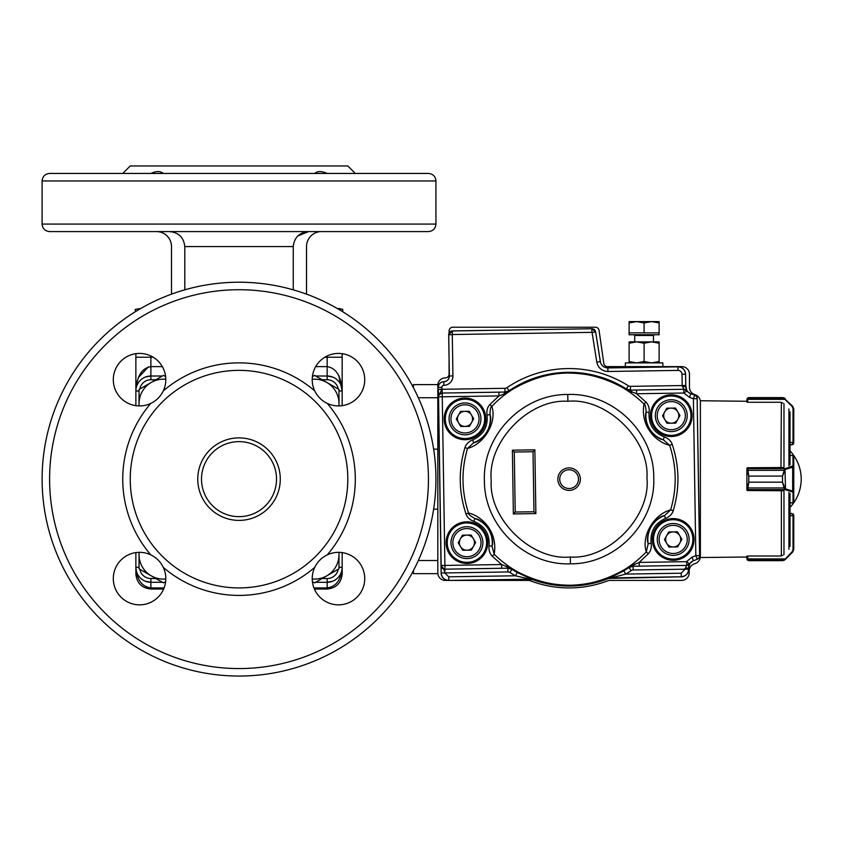 <?xml version="1.0" encoding="UTF-8"?>
<svg xmlns="http://www.w3.org/2000/svg" width="842" height="842" viewBox="0 0 842 842"><rect width="100%" height="100%" fill="white"/><g stroke="black" fill="none" stroke-linecap="round" stroke-linejoin="round"><path stroke-width="1.26" d="M164.106 587.916L150.876 587.916C141.845 586.653 136.836 579.78 135.867 567.287L136.857 574.654M137.572 574.223L137.993 574.981M139.246 576.77L139.74 577.349M141.445 578.949L142.698 579.864M145.35 581.233L150.876 582.285A14.998 14.998 0 0 1 135.867 567.287A14.998 14.998 0 0 0 150.876 582.285L162.401 582.285M342.094 569.308L342.168 567.287A14.998 14.998 0 0 1 327.159 582.285L332.685 581.233M335.348 579.864L336.6 578.949M338.295 577.349L338.789 576.77M340.042 574.981L340.463 574.223M314.392 589.042L327.159 589.042C336.211 588.084 341.21 583.085 342.168 574.034C341.21 583.085 336.211 588.084 327.159 589.042L327.159 582.285A14.998 14.998 0 0 0 342.168 567.287C341.199 579.78 336.2 586.653 327.159 587.916L313.929 587.916M135.867 574.034C136.825 583.085 141.824 588.084 150.876 589.042C141.824 588.084 136.825 583.085 135.867 574.034L135.867 552.605M433.641 449.133L437.819 449.133M433.641 509.147L437.819 509.147M418.327 560.53L437.819 560.53L437.819 573.655L413.433 573.655L413.433 570.55M413.433 387.72L413.433 384.615L437.819 384.615L437.819 397.74L418.327 397.74M315.708 366.617L327.159 366.617C336.2 368.091 341.199 376.227 342.168 390.993L338.737 375.479M342.084 389.393L341.999 388.772M341.347 386.099L341.115 385.468L341.347 386.099M340.463 384.047L339.726 382.784M338.789 381.51L337.768 380.384M336.6 379.321L335.621 378.605M332.685 377.048L327.18 375.995A14.998 14.998 0 0 1 342.168 390.993L342.168 405.676M135.941 388.583L135.867 390.993A14.998 14.998 0 0 1 150.876 375.995L145.35 377.048M142.698 378.416L141.761 379.079M138.32 382.784L137.572 384.047M136.92 385.468L136.688 386.099M136.036 388.772L135.951 389.393M135.867 405.676L135.867 390.993C136.836 376.227 141.845 368.091 150.876 366.617L162.338 366.617M148.424 366.933L138.362 377.553M137.214 380.91L137.004 381.71M136.604 383.447L136.257 385.478M342.168 552.605L342.168 574.034M139.046 390.993L135.867 390.993L135.867 357.24L150.876 357.24L135.867 357.24L135.867 353.682M342.168 353.682L342.168 357.24L327.159 357.24L342.168 357.24L342.168 390.993L338.989 390.993M139.793 569.234A11.251 11.251 0 0 0 150.876 578.538L150.876 589.042L163.653 589.042M315.634 375.995L327.159 375.995L327.159 357.24L324.854 357.24L327.159 357.24L327.159 355.987M150.876 355.987L150.876 357.24L153.191 357.24L150.876 357.24L150.876 375.995L162.401 375.995M184.798 289.827L184.798 246.59C183.766 237.402 178.62 232.403 169.347 231.582M297.847 235.918L308.688 231.582C299.426 232.392 294.279 237.391 293.248 246.59L293.248 289.827M306.53 294.153L306.53 246.59A14.998 14.998 0 0 1 321.539 231.582M156.496 231.582A14.998 14.998 0 0 1 171.505 246.59L171.505 294.153M49.604 173.441L428.441 173.441C432.998 173.894 435.493 176.388 435.935 180.946L42.1 180.946C42.542 176.388 45.047 173.894 49.604 173.441M239.023 231.582L49.604 231.582C45.047 231.14 42.542 228.635 42.1 224.077L435.935 224.077C435.493 228.635 432.998 231.14 428.441 231.582L239.023 231.582M163.295 173.441C160.559 170.968 156.38 170.968 150.781 173.441M355.292 173.441L347.799 165.948L130.247 165.948L122.743 173.441M327.264 173.441C321.644 170.968 317.466 170.968 314.74 173.441L315.318 172.957M164.453 375.995L165.558 375.995M312.487 375.995L313.582 375.995M322.128 578.538L327.159 578.538L327.159 582.285L315.634 582.285M313.582 582.285L312.487 582.285M165.558 582.285L164.453 582.285M42.1 479.14A196.923 196.923 0 0 1 239.023 282.217A196.923 196.923 0 0 1 435.935 479.14A196.923 196.923 0 0 1 239.023 676.052A196.923 196.923 0 0 1 42.1 479.14A196.923 196.923 0 0 0 239.023 676.052A196.923 196.923 0 0 0 435.935 479.14M276.523 479.14A37.511 37.511 0 0 0 239.023 441.629A37.511 37.511 0 0 0 201.512 479.14A37.511 37.511 0 0 0 239.023 516.651A37.511 37.511 0 0 0 276.523 479.14A37.511 37.511 0 0 1 239.023 516.651A37.511 37.511 0 0 1 201.512 479.14M150.781 403.413A26.26 26.26 0 0 1 113.302 379.679A26.26 26.26 0 0 1 139.561 353.419A26.26 26.26 0 0 1 163.295 390.898A116.28 116.28 0 0 1 314.74 390.898C317.487 396.519 321.655 400.687 327.264 403.413A116.28 116.28 0 0 1 327.264 554.857A26.26 26.26 0 0 1 364.733 578.601A26.26 26.26 0 0 1 338.473 604.851A26.26 26.26 0 0 1 314.74 567.382A116.28 116.28 0 0 1 163.295 567.382A26.26 26.26 0 0 1 139.561 604.851A26.26 26.26 0 0 1 113.302 578.601A26.26 26.26 0 0 1 150.781 554.857A116.28 116.28 0 0 1 150.781 403.413C156.401 400.676 160.569 396.498 163.295 390.898M314.74 390.898A26.26 26.26 0 0 1 338.473 353.419A26.26 26.26 0 0 1 364.733 379.679A26.26 26.26 0 0 1 327.264 403.413M130.247 479.14A108.776 108.776 0 0 1 239.023 370.364A108.776 108.776 0 0 1 347.799 479.14A108.776 108.776 0 0 1 239.023 587.916A108.776 108.776 0 0 1 130.247 479.14M163.295 567.382C160.559 561.761 156.38 557.583 150.781 554.857M327.264 554.857C321.644 557.604 317.466 561.772 314.74 567.382M337.263 308.477L342.757 309.382L337.358 308.53L342.757 309.382L342.757 311.761M135.278 311.761L135.278 309.382L140.782 308.477M140.677 308.53L135.278 309.382M312.224 578.98A24.376 24.376 0 0 0 338.863 552.341M338.989 552.341L338.989 568.803L314.613 582.874L312.393 581.601M338.863 405.928A24.376 24.376 0 0 0 312.224 379.289M312.393 376.679L314.613 375.395L338.989 389.478L338.989 405.928M165.811 379.289A24.376 24.376 0 0 0 139.172 405.928M139.046 405.928L139.046 389.478L163.432 375.395L165.642 376.679M139.172 552.341A24.376 24.376 0 0 0 165.811 578.98M165.642 581.601L163.432 582.874L139.046 568.803L139.046 552.341M337.358 308.53L342.757 309.382L338.979 308.477M466.594 521.808A20.924 20.924 178 0 0 465.721 521.84A20.84 20.84 0 0 0 446.102 543.406A20.84 20.84 0 0 0 467.247 563.477A20.924 20.924 -2.1 0 0 468.12 563.445A20.84 20.84 0 0 0 487.75 541.88A20.84 20.84 0 0 0 466.594 521.808M464.668 398.045A20.924 20.924 178 0 0 463.795 398.077A20.84 20.84 0 0 0 444.166 419.642A20.84 20.84 0 0 0 465.321 439.713A20.924 20.924 -2.1 0 0 466.194 439.682A20.84 20.84 0 0 0 485.813 418.116A20.84 20.84 0 0 0 464.668 398.045M672.863 518.598A20.924 20.924 178 0 0 671.99 518.63A20.84 20.84 0 0 0 652.371 540.185A20.84 20.84 0 0 0 673.516 560.267A20.924 20.924 -2.1 0 0 674.389 560.235A20.84 20.84 0 0 0 694.019 538.669A20.84 20.84 0 0 0 672.863 518.598M670.937 394.835A20.924 20.924 178 0 0 670.064 394.866A20.84 20.84 0 0 0 650.445 416.422A20.84 20.84 0 0 0 671.59 436.503A20.924 20.924 -2.1 0 0 672.463 436.472A20.84 20.84 0 0 0 692.092 414.906A20.84 20.84 0 0 0 670.937 394.835M441.976 567.792L444.944 569.181L444.892 565.424L442.26 396.793L438.514 396.845L438.324 389.351L442.145 389.288L442.208 393.035L439.282 394.519M693.461 560.73L697.292 559.267L693.461 560.73A7.504 7.504 -55.9 0 0 688.64 567.855L688.661 569.203A7.504 7.504 -45.9 0 1 681.283 576.812L608.713 578.433A106.902 106.902 0 0 1 532.576 579.622L448.754 580.433A7.504 7.504 44.1 0 1 441.134 573.055L441.145 565.487L501.632 564.54L492.254 556.215C489.676 553.51 488.613 550.026 489.076 545.763C489.833 534.028 484.781 525.913 473.93 521.398C469.868 519.903 467.205 517.409 465.963 513.915C458.722 491.928 458.374 469.825 464.931 447.628C466.1 444.071 468.678 441.492 472.657 439.892C483.371 435.04 488.16 426.768 487.034 415.053C486.434 410.749 487.392 407.233 489.886 404.507L498.98 395.908L498.927 392.162L504.99 392.077L503.779 394.182L498.98 395.908L442.26 396.793L442.208 393.035A3.747 3.747 148.1 0 0 438.514 396.845L438.587 396.077M697.292 559.267A3.747 3.747 124.1 0 0 699.702 555.709L697.134 398.655A3.747 3.747 -125.9 0 0 694.618 395.172L693.387 398.719L695.829 555.678L699.586 555.625L697.134 398.655L693.387 398.719L689.514 397.371L683.872 393.025L683.809 389.172L682.188 385.552L685.756 385.499L686.977 390.93L683.872 393.025L636.573 393.761L645.94 402.076C648.54 404.792 649.592 408.275 649.119 412.538C648.351 424.273 653.403 432.399 664.264 436.914C668.327 438.398 670.99 440.892 672.232 444.397C679.462 466.384 679.81 488.486 673.253 510.684C672.084 514.241 669.506 516.82 665.527 518.409C654.823 523.261 650.024 531.534 651.15 543.237C651.74 547.542 650.782 551.057 648.298 553.783L646.309 551.91C640.92 535.228 654.708 513.873 670.642 509.894C677.021 488.244 676.684 466.71 669.643 445.271C657.402 442.65 639.983 427.441 644.004 404.013C622.648 383.384 597.136 373.059 567.445 373.059A106.103 106.103 179.1 0 0 491.875 406.381C497.285 423.052 483.476 444.439 467.542 448.418C461.163 470.068 461.5 491.602 468.552 513.041C480.708 515.599 498.211 530.849 494.18 554.278C515.536 574.907 541.059 585.232 570.75 585.232C600.42 584.306 625.606 573.202 646.309 551.91L648.193 543.743L651.15 543.237M699.702 555.709L699.586 555.625A3.747 3.747 -55.9 0 1 697.165 559.183L695.829 555.678L692.008 557.141L693.345 560.646L689.672 563.656L688.619 569.15C688.24 573.718 685.777 576.254 681.231 576.77L611.376 577.907M570.434 563.824C615.702 564.277 655.644 523.05 653.771 477.824C654.223 432.556 613.008 392.604 567.771 394.477C522.482 394.035 482.529 435.272 484.413 480.498C483.971 525.766 525.208 565.708 570.434 563.824M570.308 557.004C608.998 559.793 650.929 516.535 646.951 477.94C649.729 439.25 606.482 397.319 567.887 401.297C529.186 398.519 487.255 441.766 491.233 480.361C488.455 519.061 531.712 560.993 570.308 557.004L570.413 563.824M648.298 553.783L639.183 562.403L686.493 561.667L689.545 563.845M692.008 557.141L686.493 561.667L687.061 565.371M568.95 469.773A9.378 9.378 0 0 1 577.286 483.718A9.378 9.378 0 0 1 561.046 483.971A9.378 9.378 0 0 1 568.95 469.773M449.323 375.985L449.365 375.985A5.673 5.673 0 0 1 443.787 381.742L443.787 381.7A5.631 5.631 0 0 0 449.323 375.985L448.681 334.727A3.747 3.747 -45.9 0 1 452.375 330.917L591.884 328.748A3.747 3.747 -140 0 1 595.641 331.906L600.357 361.565A7.504 7.504 -140 0 0 607.882 367.891L678.01 366.796A7.504 7.504 -135.9 0 1 685.62 374.174L685.82 386.773A7.504 7.504 -125.9 0 0 690.861 393.74L694.734 395.087L690.861 393.74M467.226 562.33A19.692 19.692 0 0 0 483.824 532.533A19.692 19.692 0 0 0 449.712 533.06A19.692 19.692 0 0 0 467.226 562.33A19.713 19.713 0 0 1 449.702 533.049A19.713 19.713 0 0 1 483.834 532.523A19.713 19.713 0 0 1 467.226 562.351M465.3 438.566A19.692 19.692 0 0 0 481.887 408.77A19.692 19.692 0 0 0 447.786 409.296A19.692 19.692 0 0 0 465.3 438.566A19.713 19.713 0 0 1 447.776 409.286A19.713 19.713 0 0 1 481.908 408.759A19.713 19.713 0 0 1 465.3 438.587M673.495 559.12A19.692 19.692 0 0 0 690.093 529.313A19.692 19.692 0 0 0 655.992 529.85A19.692 19.692 0 0 0 673.495 559.12A19.713 19.713 0 0 1 655.971 529.839A19.713 19.713 0 0 1 690.114 529.302A19.713 19.713 0 0 1 673.495 559.141M671.569 435.356A19.692 19.692 0 0 0 688.167 405.56A19.692 19.692 0 0 0 654.066 406.086A19.692 19.692 0 0 0 671.569 435.356A19.713 19.713 0 0 1 654.045 406.076A19.713 19.713 0 0 1 688.177 405.549A19.713 19.713 0 0 1 671.569 435.377M626.027 389.436L626.322 388.941A106.839 106.839 0 0 0 509.084 390.762L504.99 392.056L509.105 390.825C526.755 379.037 546.205 372.89 567.434 372.396C588.663 372.227 608.292 377.763 626.301 389.004L630.447 390.13L636.52 390.014L636.573 393.761L626.027 389.436C586.79 366.923 547.91 367.522 509.399 391.256L503.779 394.182M441.134 573.055L438.324 389.351M697.26 398.571A3.747 3.747 54.1 0 0 694.734 395.087M517.262 572.507L532.586 579.58A7.504 7.504 9.5 0 0 529.913 579.128L515.451 575.791L517.262 572.507A106.776 106.776 0 0 1 511.968 569.36L507.821 568.171L511.968 569.36L509.957 572.528A110.513 110.513 -148.2 0 0 515.451 575.791L448.744 576.823L448.797 580.391C444.239 580.012 441.703 577.549 441.176 573.002L444.744 572.928C444.65 570.834 443.45 568.35 441.145 565.487L441.176 565.961M608.703 578.391L623.806 570.855L625.722 574.076L611.376 577.854A7.504 7.504 168.7 0 0 608.703 578.391L608.713 578.433M506.537 566.129L507.821 568.171L501.685 568.287L501.632 564.54L512.21 568.876C551.415 591.347 590.263 590.747 628.742 567.055L639.183 562.403L639.246 566.15L633.11 566.224L629.027 567.476L633.1 566.245L633.152 569.992A3.757 3.757 -17 0 0 631.111 570.644L629.006 567.54L623.806 570.855M628.742 567.055L629.027 567.476C590.358 591.284 551.331 591.894 511.936 569.308L512.21 568.876M686.872 390.73L683.809 389.172L690.745 393.824L689.514 397.371M678.01 366.796L677.957 366.838C682.525 367.217 685.062 369.68 685.577 374.227L685.756 385.499M595.641 331.906L600.314 361.607C601.251 365.586 603.756 367.701 607.84 367.933L677.957 366.838L678.021 370.406A3.936 3.936 -133 0 1 682.02 374.28L682.188 385.552L630.395 386.352L630.458 390.109L626.322 388.941L628.332 385.773A110.586 110.586 -1.9 0 0 506.979 387.667A3.757 3.757 162 0 1 504.926 388.309L442.145 389.288M438.671 395.729L441.882 389.299L441.85 387.352A2.021 2.021 0 0 1 443.839 385.299L443.787 381.742A5.578 5.578 0 0 0 438.293 387.404L441.85 387.352M689.366 564.066L686.556 565.519L689.566 563.866M688.661 569.203L685.051 569.192L686.556 565.414A3.747 3.747 -13.4 0 0 689.672 563.656L689.672 563.656M684.314 389.309L683.809 389.278A3.747 3.747 -168.4 0 1 686.977 390.93L686.662 390.53M607.882 367.891L607.892 371.49C601.893 371.133 598.199 368.017 596.799 362.165L600.357 361.565M452.375 330.917L452.47 334.527L591.894 332.358L591.842 328.79L595.61 331.958L592.084 332.516L596.799 362.165M443.839 385.299A9.23 9.23 0 0 0 452.933 375.921L452.291 334.716L448.681 334.727M438.535 396.372L441.145 565.487A3.747 3.747 30.1 0 0 444.944 569.171L444.744 572.928L448.744 576.823M489.076 545.763L492.044 546.184L494.18 554.278L492.254 556.215M649.119 412.538L646.14 412.117C645.793 406.654 645.088 403.95 644.004 404.013L645.94 402.076M489.886 404.507L491.875 406.381C490.739 406.497 490.107 409.223 489.991 414.548L487.034 415.053M464.931 447.628L467.542 448.418L473.688 442.713L472.657 439.892M465.963 513.915L468.552 513.041C468.015 513.967 470.12 515.809 474.867 518.546L473.93 521.398M639.246 566.15L686.556 565.414L633.1 566.245L634.331 564.14M673.253 510.684L670.642 509.894L664.496 515.599L665.527 518.409M672.232 444.397L669.643 445.271L663.317 439.756L664.264 436.914M443.787 381.7A5.631 5.631 0 0 0 438.24 387.404M631.732 392.193L630.447 390.13L683.809 389.278L636.52 390.014M473.688 442.713C477.761 442.176 482.298 438.535 487.297 431.788C490.654 424.094 491.56 418.348 489.991 414.548A25.365 25.365 0 0 1 473.688 442.713M492.044 546.184C493.486 542.332 492.412 536.617 488.802 529.039C483.603 522.45 478.961 518.956 474.867 518.546A25.365 25.365 0 0 1 492.044 546.184M646.14 412.117C644.698 415.959 645.772 421.674 649.382 429.262C654.581 435.851 659.233 439.356 663.317 439.756A25.365 25.365 0 0 1 646.14 412.117M664.496 515.599C660.423 516.125 655.886 519.767 650.898 526.513C647.53 534.207 646.635 539.954 648.193 543.743A25.365 25.365 0 0 1 664.496 515.599M515.209 512.031L513.367 513.936L512.378 450.186L514.273 452.028L533.028 451.733L533.965 511.747L515.209 512.031L514.273 452.028M512.378 450.186L534.87 449.828L535.87 513.588L533.965 511.747M534.87 449.828L533.028 451.733M659.118 362.881L659.118 343.21L651.613 341.873L644.109 343.21L636.605 341.873L629.111 343.21L629.111 341.873L659.118 341.873L653.487 341.873L653.487 335.495L654.234 334.748L653.487 335.495L634.731 335.495L633.984 334.748L634.731 335.495L633.984 334.748L634.731 335.495L634.731 341.873L634.731 335.495M629.111 334.748L629.111 332.874L629.111 334.748L659.118 334.748L659.118 332.874L629.111 332.874L629.111 322.96L636.605 321.612L629.111 321.612L629.111 322.96M449.07 333.011L449.07 330.98A3.747 3.747 0 0 1 452.817 327.233L595.389 327.233A3.747 3.747 0 0 1 599.094 330.453L603.809 363.407A3.747 3.747 0 0 0 607.524 366.628L681.957 366.628A7.504 7.504 0 0 1 689.461 374.132L689.461 387.12A7.504 7.504 0 0 0 694.134 394.34L695.439 394.824A7.504 7.504 0 0 1 700.376 401.876L700.376 556.404A7.504 7.504 0 0 1 695.439 563.456L694.103 563.972A7.504 7.504 0 0 0 689.166 571.023L689.166 572.928A7.504 7.504 0 0 1 681.62 580.422L610.187 580.422A7.504 7.504 0 0 0 607.535 580.906A108.776 108.776 0 0 1 530.66 580.906A7.504 7.504 0 0 0 528.008 580.422L449.449 580.422M448.218 580.422L445.313 580.422A7.504 7.504 0 0 1 437.819 572.928L437.819 385.362A7.504 7.504 0 0 1 445.271 377.869A3.747 3.747 0 0 0 449.07 374.111L449.07 359.66M651.613 321.612L636.605 321.612L644.109 322.96L651.613 321.612L659.118 322.96L659.118 321.612L651.613 321.612M644.109 332.874L644.109 322.96M659.118 334.748L659.118 322.96M625.353 362.881L625.353 366.628L625.353 362.881L662.864 362.881L662.864 366.628M659.118 361.534L651.613 362.881L644.109 361.534L644.109 343.21M644.109 361.534L636.605 362.881L629.111 361.534L629.111 343.21M629.111 362.881L629.111 361.534M659.118 341.873L659.118 343.21M700.376 401.866L700.376 400.75L746.886 401.276L746.886 402.087L747.633 402.097M747.633 556.173L746.886 556.183L746.886 557.004L700.376 557.53L700.376 556.415M747.633 467.889L747.18 467.889A0.747 0.747 0 0 0 746.886 468.478L746.886 488.876L748.759 482.171L782.513 482.171L785.165 488.739L784.639 489.339L784.06 488.034L782.513 482.192L748.759 482.192L747.633 490.518L782.818 490.749M747.633 489.57A0.747 0.695 -0 0 1 746.886 488.876L746.886 489.791A0.747 0.747 0 0 0 747.18 490.391L747.633 490.391M790.017 515.883L793.764 515.336L793.764 549.405L792.669 552.057L785.165 559.562L782.513 560.667L784.06 560.235L792.143 551.752L793.017 549.626L793.017 515.336L791.89 513.462L790.017 513.462L790.017 507.379A41.258 41.258 0 0 0 790.017 450.902L790.017 442.387M790.017 546.416L790.017 493.391M790.017 464.889L790.017 411.854M792.985 513.809L793.764 515.336L793.217 514.009L790.017 513.462M782.818 555.236L780.966 556.004L782.818 555.236M780.966 556.004L747.633 556.004L747.875 560.235L748.759 560.667L747.286 559.951L746.886 556.183M792.143 551.752L792.669 552.057L784.439 560.13A0.747 0.737 59.1 0 1 784.06 560.235L747.875 560.235A0.747 0.747 141.5 0 1 747.286 559.951L747.296 559.962M746.886 557.004L746.886 558.699L747.633 558.92L784.976 558.92M747.633 559.067L746.886 558.783L747.286 559.951L748.759 560.667L782.513 560.667M747.212 559.846L748.759 560.667M792.669 552.057L793.764 549.405L793.017 549.626M784.639 468.931L785.165 469.541L782.513 476.109L784.639 468.931L793.017 465.815L792.975 455.501M792.975 502.779L790.017 502.779M782.818 467.531L747.633 467.763L748.759 476.077L746.886 469.404A0.747 0.695 180 0 1 747.633 468.71M746.886 469.373A0.747 0.716 180 0 1 747.633 468.657L784.976 468.657L785.502 488.907L784.639 489.339M790.017 455.417L793.017 455.417A0.747 0.747 179.9 0 1 793.764 456.164L793.764 502.106A0.747 0.747 0.1 0 1 793.017 502.863L790.017 502.863M793.764 456.164L793.764 466.531L792.669 467.184L792.669 491.096L793.764 491.749L793.764 502.106M784.439 470.32L747.286 470.32M792.143 466.457L792.669 467.184L785.502 469.373M793.017 465.815A0.747 0.716 0 0 1 793.764 466.531M747.286 487.95L784.439 487.95M785.502 488.907L792.669 491.096L792.143 491.812L784.976 489.623L747.633 489.623A0.747 0.716 -0 0 1 746.886 488.907M793.764 491.749A0.747 0.716 180 0 1 793.017 492.465L792.143 491.812M793.017 442.945L793.764 442.618L793.217 444.271L790.017 444.818L791.89 444.818L793.017 442.945L793.017 442.397L790.017 442.397M782.818 403.044L780.966 402.276L782.818 403.044M747.307 398.308L748.759 397.613L782.513 397.613L785.165 398.708L784.439 398.15A0.747 0.737 120.9 0 0 784.06 398.045L784.639 398.803L782.513 397.613L783.944 397.898M748.759 397.613L782.513 397.613L747.875 398.045L747.633 402.276L780.966 402.276M793.017 408.644L793.764 408.865L792.669 406.212L784.639 398.803L792.669 406.212L793.764 408.865L793.764 442.618L793.017 442.397L793.017 408.644L792.143 406.528L784.976 399.361L747.633 399.361L746.886 399.582L746.886 401.276M746.886 402.087L746.886 399.487L747.286 398.319L746.886 399.487L747.633 399.213M791.89 444.818L792.985 444.471M793.217 444.271L793.743 443.218M747.286 398.319L747.286 398.319A0.747 0.747 38.5 0 1 747.875 398.045L784.06 398.045M792.669 406.212L792.143 406.528M664.675 412.001A7.536 7.536 0 0 0 671.379 423.2A7.536 7.536 0 0 0 677.736 411.791A7.536 7.536 0 0 0 664.675 412.001M671.516 431.609A15.945 15.945 0 0 1 657.339 407.907A15.945 15.945 0 0 1 684.946 407.486A15.945 15.945 0 0 1 671.516 431.609M679.968 415.527L675.737 423.137L667.032 423.273L662.559 415.801L666.801 408.191L675.505 408.054L679.968 415.527M666.601 535.765A7.536 7.536 0 0 0 673.305 546.963A7.536 7.536 0 0 0 679.662 535.554A7.536 7.536 0 0 0 666.601 535.765M673.442 555.362A15.945 15.945 0 0 1 659.265 531.67A15.945 15.945 0 0 1 686.872 531.239A15.945 15.945 0 0 1 673.442 555.362M681.894 539.29L677.663 546.9L668.958 547.037L664.485 539.564L668.727 531.955L677.431 531.818L681.894 539.29M458.406 415.211A7.536 7.536 0 0 0 465.11 426.42A7.536 7.536 0 0 0 471.467 415.011A7.536 7.536 0 0 0 458.406 415.211M465.247 434.819A15.945 15.945 0 0 1 451.07 411.128A15.945 15.945 0 0 1 478.677 410.696A15.945 15.945 0 0 1 465.247 434.819M473.699 418.737L469.468 426.347L460.763 426.484L456.29 419.011L460.521 411.412L469.226 411.275L473.699 418.737M460.332 538.975A7.536 7.536 0 0 0 467.036 550.184A7.536 7.536 0 0 0 473.393 538.775A7.536 7.536 0 0 0 460.332 538.975M467.173 558.583A15.945 15.945 0 0 1 452.996 534.891A15.945 15.945 0 0 1 480.603 534.46A15.945 15.945 0 0 1 467.173 558.583M475.625 542.501L471.394 550.11L462.69 550.247L458.216 542.774L462.447 535.175L471.152 535.038L475.625 542.501M293.248 246.59L184.798 246.59M327.159 375.995L327.159 379.742L322.128 379.742M338.242 389.046A11.251 11.251 0 0 0 327.159 379.742M338.989 567.287L342.168 567.287M150.876 375.995L150.876 379.742A11.251 11.251 0 0 0 139.793 389.046M155.907 379.742L150.876 379.742M327.159 578.538A11.251 11.251 0 0 0 338.242 569.234M150.876 578.538L155.907 578.538M135.867 567.287L139.046 567.287M428.441 479.14A189.418 189.418 0 0 0 239.023 289.722A189.418 189.418 0 0 0 49.604 479.14A189.418 189.418 0 0 0 239.023 668.559A189.418 189.418 0 0 0 428.441 479.14M197.765 479.14A41.258 41.258 0 0 1 239.023 437.882A41.258 41.258 0 0 1 280.281 479.14A41.258 41.258 0 0 1 239.023 520.398A41.258 41.258 0 0 1 197.765 479.14M567.771 394.477L567.876 401.297M569.266 490.402A11.251 11.251 0 0 1 557.836 479.33A11.251 11.251 0 0 1 568.918 467.899A11.251 11.251 0 0 1 580.348 478.982A11.251 11.251 0 0 1 569.266 490.402M506.979 387.667L509.399 391.256M448.754 580.433L529.902 579.17M681.283 576.812L681.178 573.213L625.722 574.076A110.534 110.534 -33.6 0 0 631.111 570.644M688.64 567.855L685.041 568.518M682.199 386.225L685.82 386.773M685.62 374.174L682.02 374.28M591.884 328.748L452.417 330.959L448.723 334.769L449.365 375.985L452.933 375.921M501.685 568.287L444.944 569.171L507.821 568.171L507.894 571.95A3.747 3.747 15.9 0 1 509.957 572.528M681.178 573.213L685.051 569.192L633.152 569.992M607.892 371.49L678.021 370.406M628.332 385.773A3.757 3.757 -163.7 0 0 630.395 386.352M445.008 572.928L507.894 571.95M498.927 392.162L442.208 393.035L504.99 392.056L504.926 388.309M535.87 513.588L513.367 513.936M788.922 465.773L788.922 408.97M788.922 549.3L788.922 492.496M783.976 554.678L783.976 490.391M783.976 467.889L783.976 403.602M780.966 467.763L781.365 402.487M781.365 555.794L781.365 490.518M793.017 515.336L793.764 515.336M746.886 489.791A0.747 0.716 -0 0 0 747.212 490.391M793.764 456.217A0.747 0.716 -0 0 0 793.017 455.501L790.017 455.501M782.513 476.077L748.759 476.109L782.513 476.077L782.513 482.192M793.764 502.064A0.747 0.716 180 0 1 793.017 502.779L793.017 492.465M748.759 476.077L748.759 482.192M747.212 467.889A0.747 0.716 180 0 0 746.886 468.478M671.484 429.725A14.061 14.061 0 0 0 683.336 408.444A14.061 14.061 0 0 0 658.981 408.823A14.061 14.061 0 0 0 671.484 429.725M673.411 553.489A14.061 14.061 0 0 0 685.262 532.207A14.061 14.061 0 0 0 660.907 532.586A14.061 14.061 0 0 0 673.411 553.489M465.216 432.946A14.061 14.061 0 0 0 477.067 411.654A14.061 14.061 0 0 0 452.701 412.033A14.061 14.061 0 0 0 465.216 432.946M467.142 556.709A14.061 14.061 0 0 0 478.993 535.417A14.061 14.061 0 0 0 454.627 535.796A14.061 14.061 0 0 0 467.142 556.709M42.1 180.946L42.1 224.077M435.935 180.946L435.935 224.077M653.487 341.873L653.487 335.495"/></g></svg>
